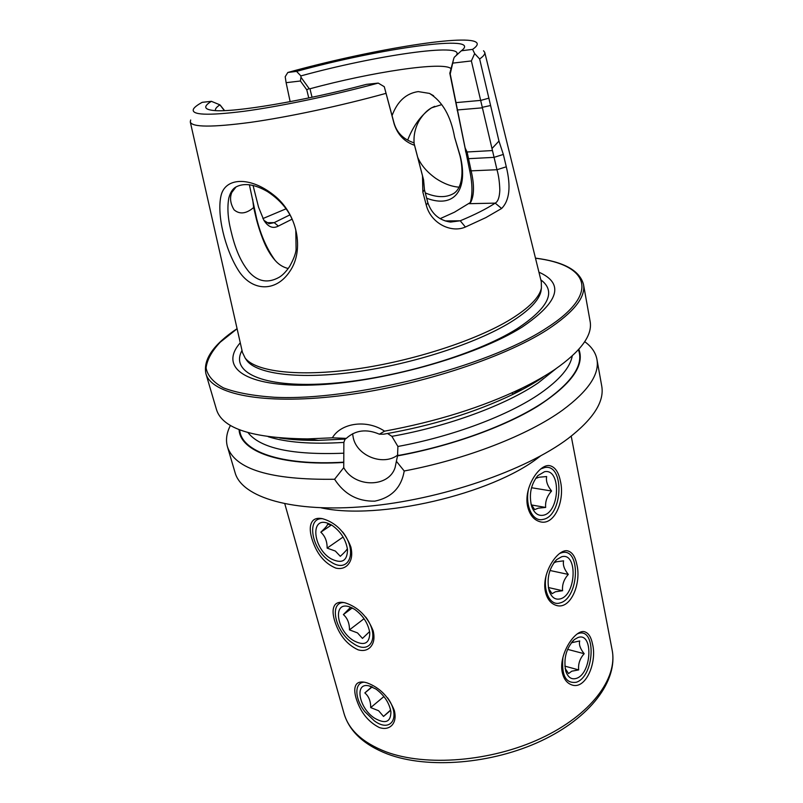<?xml version="1.0" encoding="UTF-8"?>
<svg xmlns="http://www.w3.org/2000/svg" width="803" height="803" viewBox="0 0 803 803"><rect width="100%" height="100%" fill="white"/><g stroke="black" fill="none" stroke-linecap="round" stroke-linejoin="round"><path stroke-width="1.2" d="M249.372 184.73L256.609 218.476C260.794 235.269 267.038 249.342 275.329 260.674M288.217 268.523C283.73 267.409 279.835 265.201 276.533 261.908C271.685 256.91 267.519 250.305 264.057 242.094C261.146 235.108 258.606 227.54 256.438 219.37L253.658 207.535C246.19 213.829 239.655 214.592 234.064 209.824C230.351 203.601 229.598 197.799 231.816 192.419L236.012 186.948C232.689 188.735 230.29 192.449 228.805 198.1C227.149 207.405 227.831 218.185 230.873 230.441C234.386 245.367 239.294 260.262 249.181 272.127C258.004 281.783 267.991 283.509 279.153 277.296C282.646 275.228 286.139 271.605 289.642 266.425C293.496 259.479 295.645 253.899 296.086 249.683L295.805 230.18C292.222 214.491 282.807 201.633 267.54 191.616C254.661 184.218 244.152 182.662 236.012 186.948M392.065 115.592C397.355 101.399 406.067 93.399 418.212 91.592L429.485 93.409C442.453 101.429 450.814 116.033 454.598 137.223L460.38 156.495C468.249 189.367 454.799 208.87 426.674 198.241M425.279 192.921C436.641 197.679 446.117 197.859 453.715 193.463C462.167 188.203 463.893 171.932 460.019 155.872L454.598 137.223M414.147 143.727C413.425 135.245 415.271 127.265 419.688 119.798C423.593 113.805 427.708 109.75 432.034 107.622L434.694 106.337M289.833 271.364C275.549 293.045 251.028 291.359 237.929 269.627C224.82 248.428 216.85 214.772 220.905 196.243C224.679 177.513 249.562 176.008 273.432 194.848C297.612 213.387 304.658 250.195 289.833 271.364M350.851 546.913C344.929 531.777 335.463 522.372 322.445 518.678C318.46 517.865 315.388 518.397 313.24 520.284C309.898 523.697 309.376 529.599 311.674 537.97C316.241 553.307 324.312 563.355 335.895 568.122C340.271 569.126 343.985 568.303 347.057 565.643C351.483 561.407 352.758 555.164 350.851 546.913M373.174 630.877C367.493 616.483 358.228 607.158 345.37 602.902C340.954 601.748 337.672 602.19 335.503 604.227C332.723 607.269 332.332 612.458 334.349 619.816C338.736 634.5 346.665 644.518 358.148 649.848C362.936 651.203 366.921 650.41 370.073 647.479C373.837 643.635 374.871 638.104 373.174 630.877M560.394 481.087C558.707 472.696 555.525 467.667 550.858 466.001C540.509 461.805 523.185 487.1 527.631 506.512C529.609 514.613 533.543 519.631 539.455 521.569C554.451 526.728 565.131 500.399 560.394 481.087M576.865 564.609C575.39 557.262 572.669 552.805 568.695 551.219C558.988 546.652 541.071 572.669 545.408 591.711C547.094 598.787 550.497 603.274 555.616 605.171C570.301 610.973 581.643 583.59 576.865 564.609M394.363 710.605C388.913 696.894 379.839 687.659 367.142 682.901C362.354 681.386 358.891 681.707 356.753 683.855C354.414 686.565 354.133 691.152 355.92 697.636C360.125 711.729 367.915 721.686 379.287 727.528C384.466 729.234 388.642 728.512 391.844 725.36C395.046 721.877 395.879 716.959 394.363 710.605M592.514 644.016C591.229 637.552 588.88 633.577 585.487 632.102C576.413 627.263 558.075 653.983 562.291 672.593C563.736 678.816 566.687 682.831 571.124 684.648C585.427 690.981 597.322 662.626 592.514 644.016M352.587 433.761L353.28 437.916C357.265 456.255 383.613 466.292 397.937 454.869M230.431 425.419C226.556 432.917 225.563 440.014 227.44 446.729C234.817 469.263 270.531 480.104 334.59 479.261L343.744 467.637L343.865 442.403L345.079 439.08M279.775 437.986C291.027 439.713 303.895 440.516 318.369 440.375L345.21 439.07L346.294 438.388L332.372 437.816C341.104 422.729 367.031 419.236 384.557 431.161C436.23 421.645 481.971 407.342 521.789 388.261C534.427 382.098 545.438 375.844 554.833 369.49C580.92 351.242 592.684 335.212 590.125 321.411L583.48 284.362C579.656 270.43 563.656 261.688 535.471 258.124M384.557 431.161L379.387 434.192C366.519 428.672 355.488 430.077 346.294 438.388M379.387 434.192L383.744 434.182C432.134 425.71 475.155 412.451 512.796 394.414C524.309 388.782 534.386 383.061 543.019 377.229M387.598 433.52L391.884 436.34L397.907 446.468L397.535 455.883C450.212 446.277 503.34 427.246 537.287 406.509C571.114 384.647 584.975 365.566 578.863 349.275M441.389 104.731L431.502 107.833C421.324 114.829 413.394 125.549 407.713 140.003M470.197 202.888C472.706 194.456 472.525 183.616 469.645 170.346L449.821 73.294L453.645 58.96L450.222 73.986L465.148 148.023L467.095 151.988L471.14 170.848C474.392 184.8 474.262 195.28 470.729 202.276L454.458 212.203L440.154 218.647M286.139 208.78L262.882 218.577M227.44 446.729L235.088 472.676C241.753 497.348 292.443 513.077 366.63 506.392C440.686 499.817 525.634 470.588 568.112 438.528C593.377 419.025 604.579 401.52 601.728 386.012L596.94 359.383C595.665 352.718 591.761 346.946 585.246 342.058L584.544 341.948M397.535 455.883L396.381 461.273L404.21 470.99C466.563 459.236 528.424 434.955 562.642 410.092C588.248 391.101 599.68 374.198 596.94 359.383M292.162 219.139L278.36 226.075C273 228.925 268.192 227.038 263.946 220.403L258.556 207.184L253.045 185.413M453.645 58.96L454.237 57.314L461.354 50.78L472.596 49.374L474.663 53.58L479.632 58.97L498.964 141.077L503.34 154.437L506.291 166.793C511.089 186.587 509.534 200.489 501.614 208.489L485.885 217.593L465.409 227.028C451.376 233.312 430.93 223.565 426.273 205.126L422.85 192.078L422.508 175.857L414.519 145.283C404.441 141.77 397.656 134.683 394.183 124.023L384.286 86.714L378.223 83.09C332.452 95.477 280.006 106.448 244.012 111.286C207.565 115.833 190.723 115.08 193.493 109.007C194.557 107.14 197.468 104.912 202.195 102.332L211.39 101.329C203.039 106.498 203.962 109.569 214.17 110.533C234.175 112.621 303.424 101.058 366.369 84.385L378.223 83.09M190.311 122.056L242.456 352.437L245.166 358.078C255.575 371.719 298.435 377.079 355.578 369.089C412.662 361.129 476.219 340.432 510.698 319.293C529.247 307.77 539.486 297.351 541.403 288.056L541.302 281.793L484.761 52.446M479.632 58.97C483.526 56.25 485.223 54.032 484.731 52.325L483.526 50.77M240.268 342.791C218.838 367.091 244.313 387.357 312.447 385.049C380.281 382.971 476.36 356.1 522.151 327.072C559.069 301.928 564.67 283.64 538.933 272.187M239.083 429.595C239.967 451.296 279.534 466.292 343.654 462.458M237.076 328.668C213.457 344.467 203.069 359.453 205.889 373.626L216.529 409.721C222.431 428.611 252.774 438.338 307.569 438.9L332.372 437.816M308.764 97.956L306.766 89.795L300.412 81.003L286.119 82.679L285.206 76.707L287.815 72.481L296.558 71.387L300.884 75.914L300.974 77.259L309.155 88.591L309.958 88.782L312.036 97.263M472.596 49.374C477.223 46.162 478.387 43.774 476.089 42.208C464.515 33.957 365.716 50.81 287.815 72.481M461.354 50.78C484.319 33.465 380.622 48.2 296.558 71.387M455.953 55.738L456.606 54.875C464.706 42.288 374.62 55.628 300.884 75.914M451.005 68.677C443.788 61.068 371.227 72.089 309.958 88.782M190.672 119.998L190.281 121.926C191.957 127.316 212.072 127.456 250.626 122.347C288.508 117.007 340.873 105.835 385.992 93.359M224.358 110.613L219.902 104.842L211.39 101.329M219.902 104.842C216.328 107.211 214.893 109.138 215.595 110.623M404.21 470.99C401.38 487.572 391.583 497.619 374.82 501.152C357.656 501.524 344.246 494.216 334.59 479.261M220.203 105.113L224.579 110.603M263.886 220.303L269.045 223.716L274.204 222.632L289.993 214.843M286.119 82.679L290.154 101.67M300.412 81.003L300.974 77.259M453.203 63.066L471.371 60.938L474.663 53.58M384.286 86.714L394.052 123.08C396.863 132.776 403.487 139.351 413.916 142.793L423.572 179.852L424.466 189.789L427.848 202.757C431.783 213.989 439.341 220.423 450.543 222.07L460.229 220.785C474.894 214.692 486.558 208.8 495.21 203.129C497.99 201.603 499.516 197.277 499.817 190.15C499.586 182.201 498.633 175.395 496.977 169.724L471.371 60.938M457.429 109.951L482.292 107.833M467.095 151.988L492.018 150.583M498.964 141.077L492.098 148.425M503.34 154.437L493.986 157.368L468.631 158.673L467.155 158.201M501.614 208.489L495.21 203.129L469.273 203.681M465.409 227.028L460.229 220.785L445.193 220.935M426.273 205.126L427.848 202.757M422.85 192.078L424.466 189.789M423.572 179.852L422.508 175.857M413.916 142.793L414.519 145.283M490.472 105.544L482.362 107.291M278.36 226.075L274.204 222.632L266.526 222.702M465.148 148.023L465.73 152.048M457.168 110.362L457.539 110.965M449.81 73.003L450.222 73.986M306.766 89.795L309.155 88.591M459.135 187.179C451.597 186.617 443.858 183.726 435.929 178.497C427.146 172.254 421.063 165.187 417.701 157.308M253.658 207.535L252.674 199.345M343.744 467.637C354.625 487.903 388.953 487.933 395.136 467.396L396.381 461.273M511.521 393.058L512.655 393.46M528.715 488.294C524.58 505.228 532.57 522.231 542.948 519.431C563.023 516.359 564.84 463.221 544.625 467.557L540.72 468.962M530.994 503.973L534.668 509.624L538.251 508.179L545.659 507.436C545.107 501.564 547.084 496.083 551.581 491.014C547.415 485.785 545.779 480.967 546.662 476.56L539.245 477.193L535.711 478.407L537.829 475.647C530.893 484.38 528.816 494.558 531.596 506.181C534.065 513.007 537.89 516.038 543.079 515.265C559.962 512.766 561.478 468.008 544.484 471.742L537.829 475.647M531.516 487.732L551.581 491.014M531.516 504.967L545.659 507.436M322.716 518.738C305.311 517.142 312.076 551.109 330.896 561.909C348.843 574.275 358.329 551.872 342.64 531.917M343.112 537.036L327.132 548.118L335.343 551.049L340.311 556.308C344.748 552.243 347.097 549.643 347.358 548.499M330.977 558.747C341.767 564.158 347.287 561.126 347.528 549.664C345.862 539.445 340.613 531.265 331.78 525.142L327.895 523.285C309.838 516.299 312.979 548.439 330.977 558.747M327.132 548.118C327.192 541.403 325.095 536.093 320.819 532.188C325.245 528.053 327.524 525.383 327.644 524.168L332.03 525.292M331.308 525.062L320.819 532.188M546.231 575.089C542.768 591.43 550.356 606.305 560.042 602.923C579.304 598.416 581.151 546.943 561.749 552.725L559.611 553.498M548.489 588.278L552.052 593.698L555.435 591.771L562.592 590.727C562 584.775 563.907 579.334 568.293 574.416C564.248 569.357 562.682 564.84 563.606 560.845L556.439 561.779L553.829 562.833M560.183 598.897C576.373 595.174 577.909 551.842 561.608 556.78L556.63 559.631C549.021 568.233 546.522 578.612 549.111 590.747C551.44 597.332 555.124 600.052 560.183 598.897M549.975 570.491L568.293 574.416M548.349 587.525L562.592 590.727M343.895 602.561C328.347 602.099 335.513 632.563 353.159 643.384C370.484 655.87 380.391 636.689 365.766 617.105M364.05 618.711L349.466 629.873L357.516 632.905L362.464 638.405L369.561 631.63M353.27 640.443C364.1 646.285 369.611 643.715 369.781 632.764C368.115 623.248 363.016 615.399 354.464 609.226L348.944 606.656C332.502 601.387 336.477 630.194 353.27 640.443M349.466 629.873C349.516 623.279 347.488 618.19 343.383 614.596L350.269 607.6L352.738 608.202M352.126 608.032L343.383 614.596M562.933 657.316C561.357 675.443 565.814 683.765 576.293 682.259C594.792 676.457 596.649 626.561 578.019 633.627L577.297 633.898M565.121 668.417L568.554 673.566L571.756 671.208L578.682 669.903C578.06 663.88 579.896 658.48 584.183 653.712C580.248 648.814 578.752 644.558 579.716 640.955L571.264 642.801M576.434 678.364C591.982 673.546 593.537 631.539 577.879 637.562L574.376 639.549C566.235 648.011 563.375 658.54 565.764 671.117C567.962 677.451 571.515 679.87 576.434 678.364M567.57 649.356L584.183 653.712M564.83 666.129L578.682 669.903M364.241 682.169C354.033 682.55 354.575 698.851 364.893 711.729L374.318 720.843C391.101 733.43 401.319 717.009 387.618 697.877M383.924 696.542L370.705 707.594L378.604 710.725L383.523 716.437L390.629 710.013M374.469 718.113C385.31 724.336 390.79 722.218 390.92 711.769C389.274 702.866 384.306 695.308 376.025 689.084L369.079 685.903C354.143 681.948 358.72 707.935 374.469 718.113M370.705 707.594C370.745 701.129 368.788 696.241 364.833 692.929L371.759 686.886L372.411 687.037M372.11 686.966L364.833 692.929M390.639 710.374L383.523 716.437M460.38 156.495L460.019 155.872M245.628 358.76L246.902 360.637C257.291 374.278 299.89 379.678 356.602 371.779C413.244 363.91 476.279 343.353 510.507 322.284C528.926 310.801 539.084 300.412 541.001 291.118L541.292 288.869M540.509 455.984L538.883 457.208C491.777 494.317 378.604 520.595 321.16 507.837M571.224 436.159L612.137 650.008C617.919 678.354 590.747 715.142 540.81 738.389C491.004 761.686 425.861 766.815 385.892 751.779C362.675 742.725 348.713 729.937 343.995 713.395L284.814 503.862M205.889 373.626C211.249 394.002 262.009 404.993 338.183 396.02C414.207 387.136 502.537 358.63 547.204 329.812C573.774 312.307 585.869 297.16 583.48 284.362M242.004 350.459C230.07 372.01 261.557 387.819 326.088 383.764C390.399 379.879 475.155 355.167 516.991 328.798C548.62 307.83 556.559 291.509 540.82 279.825M237.096 328.768L220.193 342.239C211.751 351.212 207.054 359.764 206.08 367.904C207.495 375.633 213.297 382.298 223.485 387.899C236.273 392.707 253.206 395.829 274.285 397.264C352.698 401.259 487.291 366.931 545.869 328.487C602.049 292.924 587.886 264.498 535.491 258.225M397.907 446.468C453.384 436.3 509.192 415.101 540.489 393.279C559.641 379.819 570.22 367.383 572.238 355.96M391.884 436.34C448.576 426.313 506.332 404.802 538.401 382.75L556.007 368.697M397.666 455.592C455.753 445.173 514.422 422.84 546.943 399.824C573.282 380.662 583.771 363.97 578.421 349.757M248.007 432.606C260.302 448.315 292.141 455.191 343.523 453.213M239.695 429.836C241.01 451.246 280.388 465.951 343.804 462.167M268.222 436.722C286.601 442.523 311.815 444.41 343.865 442.403M284.824 438.358L316.402 440.104M455.743 102.132L456.094 102.613L480.907 100.375L488.997 98.127M469.645 170.346L471.14 170.848L496.977 169.724L506.291 166.793M394.052 123.08L394.183 124.023M541.403 288.056L541.272 289M245.166 358.078L245.708 358.871M612.137 650.008C618.099 680.723 590.315 717.772 541.182 740.888C491.998 764.054 427.858 769.244 387.558 754.037C363.819 744.833 349.295 731.282 343.995 713.395M345.21 439.06L344.638 440.084M431.502 107.833L432.034 107.622M512.796 394.414L521.789 388.261M318.369 440.375L307.569 438.9M311.313 439.412L298.987 438.89M231.816 192.419L233.191 189.98M433.62 95.768L429.485 93.409M331.398 524.911L327.895 523.285M554.11 562.451L556.63 559.631M352.105 607.881L348.944 606.656M572.047 641.838L574.376 639.549M371.879 686.806L369.079 685.903"/></g></svg>
